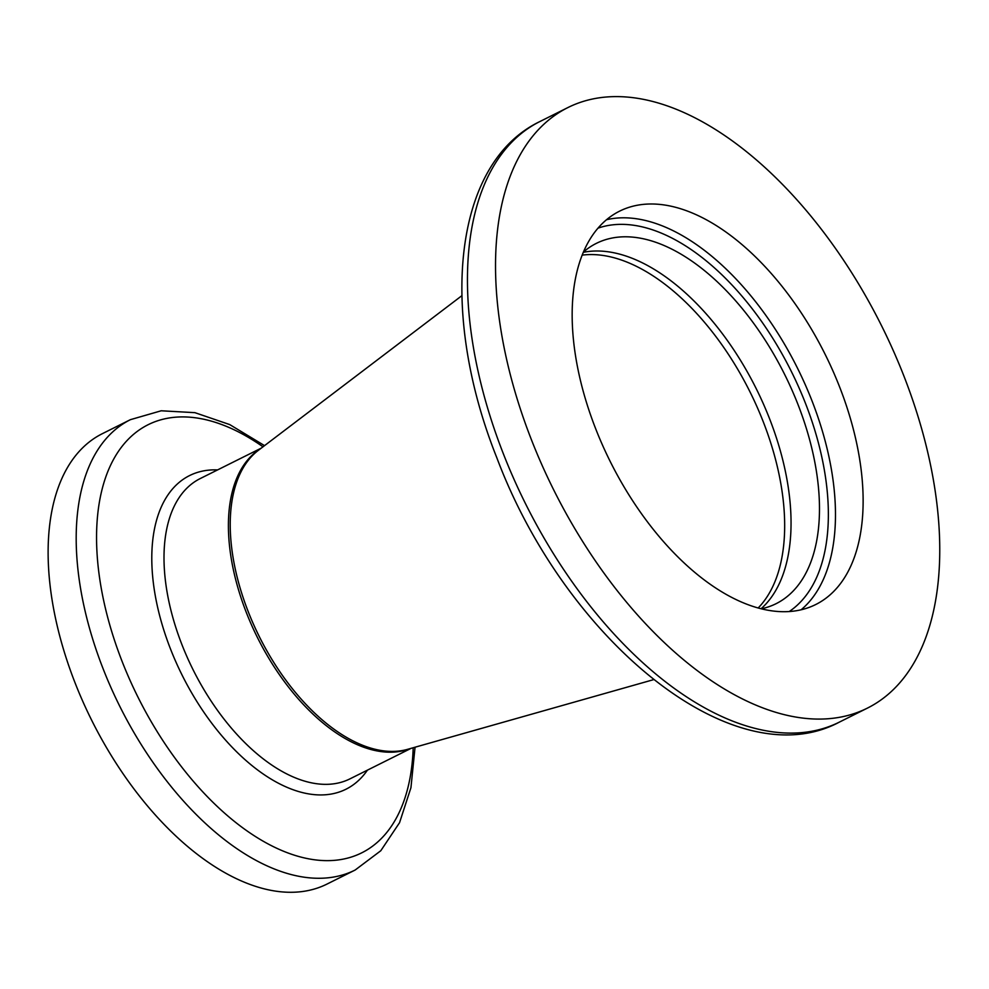 <?xml version="1.0" encoding="UTF-8"?>
<svg xmlns="http://www.w3.org/2000/svg" width="989" height="989" viewBox="0 0 989 989"><rect width="100%" height="100%" fill="white"/><g stroke="black" fill="none" stroke-linecap="round" stroke-linejoin="round"><path stroke-width="1.48" d="M904.144 376.661A335.543 183.311 63.5 0 0 567.797 107.616A335.543 183.311 63.5 0 0 531.142 439.029A335.543 183.311 63.5 0 0 867.489 708.075A335.543 183.311 63.5 0 0 904.144 376.661M355.162 870.023A251.663 137.483 63.5 0 1 102.905 668.243A251.663 137.483 63.5 0 1 130.4 419.67L102.324 433.689A251.663 137.483 63.5 0 0 74.83 682.249A251.663 137.483 63.5 0 0 327.087 884.03L355.162 870.023L380.79 850.738L399.544 822.7L410.942 787.701L415.046 747.214M761.406 608.791A201.323 109.989 63.5 0 0 776.118 603.673A201.323 109.989 63.5 0 0 798.111 404.822A201.323 109.989 63.5 0 0 596.305 243.393A201.323 109.989 63.5 0 0 583.374 252.084M595.489 428.274A219.781 120.065 63.5 0 0 815.789 604.502A219.781 120.065 63.5 0 0 839.797 387.416A219.781 120.065 63.5 0 0 619.497 211.201A219.781 120.065 63.5 0 0 595.489 428.274M839.414 722.094C733.121 778.973 564.806 639.141 496.762 457.573C439.091 313.093 452.616 163.618 539.722 121.622A335.543 183.311 63.5 0 0 503.067 453.049A335.543 183.311 63.5 0 0 839.414 722.094L867.489 708.075M461.851 295.699L258.364 450.329A167.982 91.767 63.5 0 0 248.054 611.227A167.982 91.767 63.5 0 0 407.592 749.328L653.494 679.678M260.28 448.87A167.771 91.656 63.5 0 0 246.212 612.191A167.771 91.656 63.5 0 0 409.903 748.673M261.294 448.104L200.137 478.614A167.771 91.656 63.5 0 0 181.815 644.334A167.771 91.656 63.5 0 0 349.982 778.85L411.14 748.327M217.58 469.911A175.238 95.735 63.5 0 0 170.38 648.66A175.238 95.735 63.5 0 0 367.426 770.147M262.987 446.805A239.227 130.684 63.5 0 0 117.765 452.369A239.227 130.684 63.5 0 0 121.956 661.023A239.227 130.684 63.5 0 0 296.799 855.93A239.227 130.684 63.5 0 0 413.192 747.746M758.204 607.951A200.693 109.643 63.5 0 0 763.36 422.043A200.693 109.643 63.5 0 0 582.125 255.137M761.134 608.717A201.323 109.989 63.5 0 0 769.677 419.015A201.323 109.989 63.5 0 0 583.263 252.331M801.139 609.768A219.781 120.065 63.5 0 0 812.142 401.225A219.781 120.065 63.5 0 0 606.48 219.731M789.271 611.511A214.749 117.32 63.5 0 0 805.565 403.574A214.749 117.32 63.5 0 0 597.949 228.175M539.722 121.622L567.797 107.616M130.4 419.67L161.207 410.781L194.895 412.66L229.708 424.578L264.533 445.631"/></g></svg>
